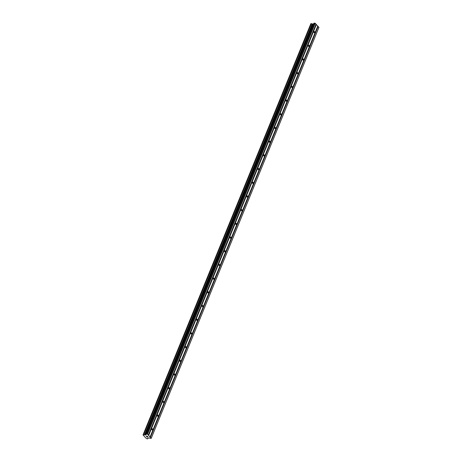 <?xml version="1.0" encoding="UTF-8"?>
<svg xmlns="http://www.w3.org/2000/svg" width="462" height="462" viewBox="0 0 462 462"><rect width="100%" height="100%" fill="white"/><g stroke="black" fill="none" stroke-linecap="round" stroke-linejoin="round"><path stroke-width="0.69" d="M314.686 32.519A0.699 0.45 -97.6 0 1 313.9 31.687A0.699 0.45 -97.6 0 1 314.686 32.519M309.095 46.217A0.699 0.45 -97.6 0 1 308.31 45.38A0.699 0.45 -97.6 0 1 309.095 46.217M303.505 59.916A0.699 0.45 -97.6 0 1 302.72 59.078A0.699 0.45 -97.6 0 1 303.505 59.916M297.915 73.614A0.699 0.45 -97.6 0 1 297.13 72.777A0.699 0.45 -97.6 0 1 297.915 73.614M292.325 87.312A0.699 0.45 -97.6 0 1 291.539 86.475A0.699 0.45 -97.6 0 1 292.325 87.312M286.735 101.005A0.699 0.45 -97.6 0 1 285.949 100.167A0.699 0.45 -97.6 0 1 286.735 101.005M281.144 114.703A0.699 0.45 -97.6 0 1 280.359 113.866A0.699 0.45 -97.6 0 1 281.144 114.703M275.554 128.401A0.699 0.45 -97.6 0 1 274.769 127.564A0.699 0.45 -97.6 0 1 275.554 128.401M269.964 142.1A0.699 0.45 -97.6 0 1 269.184 141.262A0.699 0.45 -97.6 0 1 269.964 142.1M264.38 155.792A0.699 0.45 -97.6 0 1 263.594 154.961A0.699 0.45 -97.6 0 1 264.38 155.792M258.789 169.49A0.699 0.45 -97.6 0 1 258.004 168.653A0.699 0.45 -97.6 0 1 258.789 169.49M253.199 183.189A0.699 0.45 -97.6 0 1 252.414 182.351A0.699 0.45 -97.6 0 1 253.199 183.189M247.609 196.887A0.699 0.45 -97.6 0 1 246.823 196.05A0.699 0.45 -97.6 0 1 247.609 196.887M242.019 210.585A0.699 0.45 -97.6 0 1 241.233 209.748A0.699 0.45 -97.6 0 1 242.019 210.585M236.428 224.278A0.699 0.45 -97.6 0 1 235.643 223.441A0.699 0.45 -97.6 0 1 236.428 224.278M230.838 237.976A0.699 0.45 -97.6 0 1 230.053 237.139A0.699 0.45 -97.6 0 1 230.838 237.976M225.248 251.675A0.699 0.45 -97.6 0 1 224.463 250.837A0.699 0.45 -97.6 0 1 225.248 251.675M219.658 265.373A0.699 0.45 -97.6 0 1 218.873 264.535A0.699 0.45 -97.6 0 1 219.658 265.373M214.068 279.065A0.699 0.45 -97.6 0 1 213.288 278.234A0.699 0.45 -97.6 0 1 214.068 279.065M208.483 292.764A0.699 0.45 -97.6 0 1 207.698 291.926A0.699 0.45 -97.6 0 1 208.483 292.764M202.893 306.462A0.699 0.45 -97.6 0 1 202.108 305.625A0.699 0.45 -97.6 0 1 202.893 306.462M197.303 320.16A0.699 0.45 -97.6 0 1 196.517 319.323A0.699 0.45 -97.6 0 1 197.303 320.16M191.713 333.853A0.699 0.45 -97.6 0 1 190.927 333.021A0.699 0.45 -97.6 0 1 191.713 333.853M186.122 347.551A0.699 0.45 -97.6 0 1 185.337 346.714A0.699 0.45 -97.6 0 1 186.122 347.551M180.532 361.249A0.699 0.45 -97.6 0 1 179.747 360.412A0.699 0.45 -97.6 0 1 180.532 361.249M174.942 374.948A0.699 0.45 -97.6 0 1 174.157 374.11A0.699 0.45 -97.6 0 1 174.942 374.948M169.352 388.646A0.699 0.45 -97.6 0 1 168.566 387.809A0.699 0.45 -97.6 0 1 169.352 388.646M163.762 402.338A0.699 0.45 -97.6 0 1 162.976 401.507A0.699 0.45 -97.6 0 1 163.762 402.338M158.171 416.037A0.699 0.45 -97.6 0 1 157.386 415.199A0.699 0.45 -97.6 0 1 158.171 416.037M152.587 429.735A0.699 0.45 -97.6 0 1 151.802 428.898A0.699 0.45 -97.6 0 1 152.587 429.735M151.207 438.386L148.747 437.976L147.823 438.357A0.71 0.364 -157.8 0 0 147.638 438.502A0.71 0.364 -157.8 0 0 147.701 438.773L147.17 438.842A0.71 0.364 -157.8 0 0 146.385 438.548L143.076 435.025A0.71 0.364 -157.8 0 0 143.255 434.881A0.71 0.364 -157.8 0 0 143.191 434.609L143.722 434.534A0.71 0.364 -157.8 0 0 144.514 434.829L145.871 434.909L146.252 434.124L147.522 434.17L151.207 438.386L318.896 27.477L315.217 23.262L313.946 23.21L146.165 434.17M313.548 24.001L312.202 23.92A0.71 0.364 -157.8 0 1 311.411 23.626L310.874 23.643L143.185 434.551L310.874 23.643M147.083 437.035L147.459 436.983L146.673 436.665M147.892 436.925L147.54 436.55L147.892 436.925M147.54 436.55L148.002 436.965L147.072 437.092L148.002 436.965M146.194 436.157L147.164 436.07M317.769 26.086L150.081 436.994M317.792 26.011L150.104 436.919M318 26.328L150.312 437.237M318.145 26.38L150.456 437.289M318.959 27.252L151.27 438.161M147.967 438.086L147.701 438.773M143.22 434.65L143.053 435.042M312.202 23.92L144.514 434.829M312.318 23.943L144.629 434.852M314.789 23.1L147.095 434.009M315.217 23.262L147.522 434.17M316.031 24.128L148.342 435.037M316.008 24.203L148.319 435.112M316.239 24.451L148.55 435.36M316.378 24.503L148.689 435.412M148.025 438.068L147.713 438.825M310.92 23.614L143.232 434.523M311.249 23.574L143.561 434.482M311.342 23.585L143.653 434.494L311.348 23.585M311.411 23.626L143.722 434.534M312.659 24.07L144.97 434.979M312.838 24.099L145.149 435.008M146.136 434.263L145.871 434.909M313.946 23.21L146.252 434.124M313.848 23.267L146.159 434.182"/></g></svg>

